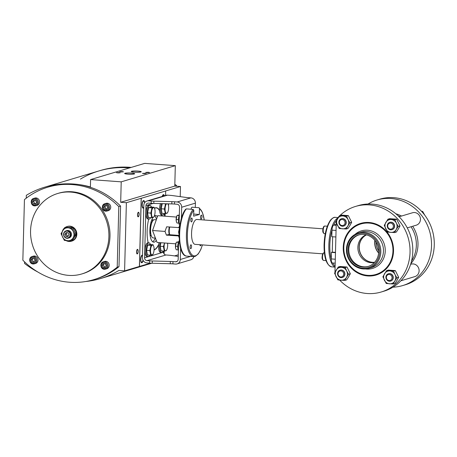 <?xml version="1.0" encoding="UTF-8"?>
<svg xmlns="http://www.w3.org/2000/svg" width="457" height="457" viewBox="0 0 457 457"><rect width="100%" height="100%" fill="white"/><g stroke="black" fill="none" stroke-linecap="round" stroke-linejoin="round"><path stroke-width="0.69" d="M336.215 224.404L333.759 225.107A4.581 1.622 94.2 0 0 331.988 230.145L331.816 236.697L335.884 236.994M332.662 236.755L332.262 252.115L331.411 252.367L331.239 258.919A4.581 1.622 94.2 0 0 332.547 262.998L335.198 263.192M331.411 252.367L335.472 252.67M332.262 252.115L335.478 252.355M397.91 215.59A30.162 27.951 73.3 0 1 399.886 216.538A30.162 27.951 73.3 0 0 397.91 215.59M411.026 226.752A30.162 27.951 73.3 0 1 411.534 261.084A30.162 27.951 73.3 0 0 411.026 226.752M378.613 253.012A14.51 13.447 73.3 0 1 374.843 240.428M374.671 262.255A14.51 13.447 73.3 0 1 372.404 262.289A14.51 13.447 73.3 0 1 359.596 250.579A14.51 13.447 73.3 0 1 366.468 234.869M347.846 225.987L349.891 222.839L348.017 219.554A6.489 6.015 -106.7 0 0 342.859 215.944A6.489 6.015 -106.7 0 0 337.534 218.777A6.489 6.015 -106.7 0 0 337.363 225.21A6.489 6.015 -106.7 0 0 342.522 228.82A6.489 6.015 -106.7 0 0 347.846 225.987A6.489 6.015 -106.7 0 0 348.017 219.554L346.56 216.144L339.574 215.624L335.906 221.799L339.237 228.494L346.223 229.014L347.846 225.987M341.482 218.76A3.816 3.536 73.3 0 1 346.217 221.999A3.816 3.536 73.3 0 1 343.675 226.072M346.223 229.014L348.006 228.483L350.045 225.33L351.667 222.308L349.891 222.839M351.667 222.308L348.343 215.607L346.56 216.144M348.343 215.607L341.35 215.093L339.574 215.624M342.567 218.663A3.816 3.536 -106.7 0 0 338.945 222.827A3.816 3.536 -106.7 0 0 343.567 226.106A3.816 3.536 -106.7 0 0 342.567 218.663M342.116 225.558A3.056 2.833 -106.7 0 0 345.046 222.742A3.056 2.833 -106.7 0 0 342.276 219.503A3.056 2.833 -106.7 0 0 339.345 222.319A3.056 2.833 -106.7 0 0 342.116 225.558M396.19 229.574L398.23 226.421L396.356 223.136A6.489 6.015 -106.7 0 0 391.203 219.531A6.489 6.015 -106.7 0 0 385.874 222.359A6.489 6.015 -106.7 0 0 385.708 228.797A6.489 6.015 -106.7 0 0 390.866 232.402A6.489 6.015 -106.7 0 0 396.19 229.574A6.489 6.015 -106.7 0 0 396.356 223.136L394.905 219.726L387.913 219.206L384.251 225.387L387.576 232.082L394.568 232.602L396.19 229.574M389.827 222.342A3.816 3.536 73.3 0 1 394.557 225.587A3.816 3.536 73.3 0 1 392.015 229.654M394.568 232.602L396.345 232.065L398.39 228.917L400.012 225.889L398.23 226.421M400.012 225.889L396.682 219.194L394.905 219.726M396.682 219.194L389.695 218.675L387.913 219.206M390.912 222.245A3.816 3.536 -106.7 0 0 387.285 226.415A3.816 3.536 -106.7 0 0 391.906 229.688A3.816 3.536 -106.7 0 0 390.912 222.245M399.121 216.767L412.54 212.751A6.489 6.015 73.3 0 1 414.573 212.534A6.489 6.015 73.3 0 1 420.394 218.32A6.489 6.015 73.3 0 1 416.264 225.187L407.256 227.883M424.764 215.173L422.662 211.414L421.508 211.283M421.851 211.654L422.662 211.414M390.461 229.146A3.056 2.833 -106.7 0 0 393.386 226.324A3.056 2.833 -106.7 0 0 390.615 223.085A3.056 2.833 -106.7 0 0 387.69 225.901A3.056 2.833 -106.7 0 0 390.461 229.146M394.842 280.975L396.882 277.827L395.014 274.543A6.489 6.015 -106.7 0 0 389.855 270.932A6.489 6.015 -106.7 0 0 384.526 273.76A6.489 6.015 -106.7 0 0 384.36 280.198A6.489 6.015 -106.7 0 0 389.518 283.808A6.489 6.015 -106.7 0 0 394.842 280.975A6.489 6.015 -106.7 0 0 395.014 274.543L393.557 271.132L386.571 270.613L382.903 276.788L386.234 283.483L393.22 284.003L394.842 280.975M388.479 273.749A3.816 3.536 73.3 0 1 393.214 276.988A3.816 3.536 73.3 0 1 390.672 281.061M393.22 284.003L395.002 283.471L397.042 280.318L398.664 277.29L396.882 277.827M398.664 277.29L395.339 270.595L393.557 271.132M395.339 270.595L388.347 270.081L386.571 270.613M389.564 273.652A3.816 3.536 -106.7 0 0 385.942 277.816A3.816 3.536 -106.7 0 0 390.564 281.095A3.816 3.536 -106.7 0 0 389.564 273.652M410.626 264.323L411.197 264.152A6.489 6.015 73.3 0 1 413.225 263.935A6.489 6.015 73.3 0 1 419.052 269.721A6.489 6.015 73.3 0 1 414.916 276.588L400.88 280.792M389.113 280.547A3.056 2.833 -106.7 0 0 392.043 277.73A3.056 2.833 -106.7 0 0 389.273 274.491A3.056 2.833 -106.7 0 0 386.342 277.308A3.056 2.833 -106.7 0 0 389.113 280.547M346.503 277.393L348.542 274.24L346.669 270.955A6.489 6.015 -106.7 0 0 341.51 267.351A6.489 6.015 -106.7 0 0 336.186 270.178A6.489 6.015 -106.7 0 0 336.015 276.616A6.489 6.015 -106.7 0 0 341.173 280.221A6.489 6.015 -106.7 0 0 346.503 277.393A6.489 6.015 -106.7 0 0 346.669 270.955L345.218 267.545L338.226 267.025L334.564 273.206L337.889 279.901L344.881 280.421L346.503 277.393M340.139 270.161A3.816 3.536 73.3 0 1 344.869 273.406A3.816 3.536 73.3 0 1 342.327 277.473M344.881 280.421L346.657 279.884L348.697 276.736L350.325 273.709L348.542 274.24M350.325 273.709L346.994 267.014L345.218 267.545M346.994 267.014L340.008 266.494L338.226 267.025M341.225 270.064A3.816 3.536 -106.7 0 0 337.597 274.234A3.816 3.536 -106.7 0 0 342.219 277.508A3.816 3.536 -106.7 0 0 341.225 270.064M340.768 276.965A3.056 2.833 -106.7 0 0 343.698 274.143A3.056 2.833 -106.7 0 0 340.928 270.904A3.056 2.833 -106.7 0 0 338.003 273.72A3.056 2.833 -106.7 0 0 340.768 276.965M322.785 253.829L195.128 244.364A12.482 4.416 -85.8 0 1 191.557 233.259A12.482 4.416 94.2 0 1 196.973 219.469L322.945 228.808M185.605 209.632L186.342 208.883L193.105 209.386L193.797 210.237L193.642 216.184L199.326 214.482L199.481 208.535L199.109 207.792L202.36 212.271L204.296 220.011M199.88 244.718A1.948 0.691 94.2 0 0 200.412 245.792A1.948 0.691 94.2 0 0 201.091 244.809M200.554 217.286A1.948 0.691 94.2 0 0 201.109 219.017A1.948 0.691 94.2 0 0 201.954 216.869A1.948 0.691 94.2 0 0 201.4 215.133A1.948 0.691 94.2 0 0 200.554 217.286M190.843 220.194A1.948 0.691 94.2 0 0 191.403 221.925A1.948 0.691 94.2 0 0 192.243 219.777A1.948 0.691 94.2 0 0 191.689 218.04A1.948 0.691 94.2 0 0 190.843 220.194M190.141 246.969A1.948 0.691 94.2 0 0 190.7 248.699A1.948 0.691 94.2 0 0 191.546 246.546A1.948 0.691 94.2 0 0 190.986 244.815A1.948 0.691 94.2 0 0 190.141 246.969M198.789 207.684L192.026 207.181L191.289 207.929L191.255 209.249M178.995 235.406L169.741 234.721A6.032 2.136 -85.8 0 1 169.758 227.043M169.741 234.721L169.444 234.544A5.267 1.862 -85.8 0 1 169.364 227.015M179.013 237.006L178.95 237.046A0.914 0.914 0 0 0 179.133 237.617L179.167 237.657A0.914 0.794 143.4 0 1 179.001 237.086M179.207 232.624A0.914 0.526 168.9 0 1 178.607 232.259A0.914 0.526 168.9 0 1 178.647 232.019A0.914 0.326 12.5 0 1 178.607 231.882A0.914 0.326 12.5 0 1 179.23 231.71A0.914 0.326 94.2 0 0 179.207 232.613M179.71 226.883L179.281 226.735A0.914 0.68 28.8 0 1 179.824 226.061M193.694 214.065L199.326 214.482M395.865 213.785A30.162 27.951 73.3 0 1 401.532 216.047M412.671 226.261A30.162 27.951 73.3 0 1 410.814 263.712M374.957 240.571A14.51 13.447 -106.7 0 0 378.625 252.83M378.676 250.916A14.51 13.447 73.3 0 1 376.048 242.141M362.875 268.185A17.6 16.309 -106.7 0 0 379.744 251.95A17.6 16.309 -106.7 0 0 363.789 233.276A17.6 16.309 -106.7 0 0 346.914 249.516A17.6 16.309 -106.7 0 0 362.875 268.185M362.904 267.048A16.452 15.252 -106.7 0 0 368.051 266.494A16.452 15.252 -106.7 0 0 378.527 249.088A16.452 15.252 -106.7 0 0 363.761 234.412A16.452 15.252 -106.7 0 0 358.614 234.967A16.452 15.252 -106.7 0 0 348.137 252.373A16.452 15.252 -106.7 0 0 362.904 267.048M363.155 268.927A18.44 17.092 -106.7 0 0 368.925 268.305A18.44 17.092 -106.7 0 0 380.664 248.802A18.44 17.092 -106.7 0 0 364.115 232.356A18.44 17.092 -106.7 0 0 358.345 232.979A18.44 17.092 -106.7 0 0 346.6 252.481A18.44 17.092 -106.7 0 0 363.155 268.927M367.702 275.343A26.34 24.415 -106.7 0 0 375.94 274.451A26.34 24.415 -106.7 0 0 392.717 246.591A26.34 24.415 -106.7 0 0 369.067 223.09A26.34 24.415 -106.7 0 0 360.83 223.981A26.34 24.415 -106.7 0 0 344.052 251.847A26.34 24.415 -106.7 0 0 367.702 275.343M366.434 234.864A14.51 13.447 73.3 0 0 359.442 250.562A14.51 13.447 73.3 0 0 372.266 262.329A14.51 13.447 -106.7 0 0 374.643 262.284M366.166 234.795A14.51 13.447 -106.7 0 0 358.099 250.367A14.51 13.447 -106.7 0 0 371.027 262.701A14.51 13.447 -106.7 0 0 374.46 262.489M368.462 266.362A16.452 15.252 -106.7 0 1 363.726 266.802A16.452 15.252 73.3 0 1 348.988 252.355A16.452 15.252 73.3 0 1 359.025 234.852M392.946 287.167A44.666 41.398 -106.7 0 0 402.674 285.574A44.666 41.398 -106.7 0 0 429.517 230.911A44.666 41.398 -106.7 0 0 377.048 200A44.666 41.398 -106.7 0 0 368.045 204.011M402.674 285.574L405.422 284.751A44.666 41.398 -106.7 0 0 432.265 230.088A44.666 41.398 -106.7 0 0 379.796 199.178L377.048 200M339.957 215.51A44.666 41.398 73.3 0 1 355.569 206.427L358.317 205.604A44.666 41.398 73.3 0 1 410.792 236.52A44.666 41.398 73.3 0 1 383.943 291.183L381.201 292.006A44.666 41.398 73.3 0 1 339.665 280.095M357.603 225.221A26.952 24.981 73.3 0 1 362.041 223.027A26.952 24.981 73.3 0 0 357.603 225.221M377.476 274.583A26.952 24.981 73.3 0 1 372.569 275.188A26.952 24.981 73.3 0 0 377.476 274.583M367.685 275.948A26.952 24.981 73.3 0 1 343.493 251.91A26.952 24.981 73.3 0 1 360.653 223.399A26.952 24.981 73.3 0 1 369.085 222.485A26.952 24.981 73.3 0 1 393.277 246.529A26.952 24.981 73.3 0 1 376.117 275.04A26.952 24.981 73.3 0 1 367.685 275.948M335.01 272.309A7.638 7.078 73.3 0 1 334.981 271.401L336.255 222.713M336.438 220.742A7.638 7.078 73.3 0 1 338.237 217.241A44.666 41.398 73.3 0 1 339.031 216.418M355.569 206.427A44.666 41.398 73.3 0 1 408.044 237.343A44.666 41.398 73.3 0 1 381.201 292.006M181.326 220.662L181.675 207.238A4.964 4.599 -106.7 0 0 177.179 201.977L174.545 201.783L174.483 204.05A7.638 0.96 -178.5 0 0 171.826 203.919L153.809 203.428A7.638 0.96 1.5 0 1 151.147 203.296L148.514 203.102A2.673 2.479 -106.7 0 0 145.954 205.564L144.583 257.817A2.673 2.479 -106.7 0 0 147.005 260.65L149.639 260.844A7.638 0.96 -178.5 0 0 152.301 260.981L170.318 261.467A7.638 0.96 1.5 0 1 172.98 261.604L175.608 261.798A2.673 2.479 -106.7 0 0 178.173 259.33L178.601 243.05A2.291 0.811 94.2 0 1 179.333 240.616M195.299 207.427L195.407 203.131A4.964 4.599 -106.7 0 0 190.906 197.864L188.273 197.67A7.638 0.96 -178.5 0 1 185.959 197.43L172.472 195.585A7.638 0.96 1.5 0 0 170.158 195.35L167.525 195.156A4.964 4.599 -106.7 0 0 165.971 195.322L147.023 200.994A4.964 4.599 -106.7 0 0 143.818 205.41L142.447 257.657A4.964 4.599 -106.7 0 0 146.948 262.924L149.582 263.118L149.639 260.844M180.252 223.444L179.115 223.364A2.291 0.811 94.2 0 0 179.767 225.398A2.291 0.811 94.2 0 0 179.881 225.387M179.115 223.364L179.538 207.084A2.673 2.479 -106.7 0 0 177.116 204.245L174.483 204.05M167.525 195.156L148.576 200.829L151.21 201.023A7.638 0.96 1.5 0 0 153.866 201.154L153.809 203.428M153.866 201.154L171.883 201.646A7.638 0.96 -178.5 0 1 174.545 201.783M148.576 200.829A4.964 4.599 -106.7 0 0 147.023 200.994M164.543 213.579L164.474 216.161M163.56 251.064L163.532 252.144A2.673 2.479 -106.7 0 0 165.96 254.977L168.593 255.172A7.638 0.96 -178.5 0 1 170.907 255.406L178.247 256.411M154.066 249.905A21.188 7.501 94.2 0 0 154.192 249.87A21.188 7.501 94.2 0 0 158.688 244.712M161.532 215.944A21.188 7.501 94.2 0 0 161.287 214.881M159.584 210.363A21.188 7.501 94.2 0 0 156.311 207.724A21.188 7.501 94.2 0 0 155.294 207.838A21.188 7.501 94.2 0 0 154.472 208.209M148.719 219.057A21.188 7.501 94.2 0 0 148.188 242.793M193.854 256.623A4.964 4.599 -106.7 0 1 190.837 259.787L177.105 263.9A4.964 4.599 -106.7 0 1 175.551 264.072L172.917 263.872A7.638 0.96 1.5 0 0 170.261 263.74L152.244 263.249A7.638 0.96 -178.5 0 1 149.582 263.118M177.105 263.9A4.964 4.599 -106.7 0 0 180.309 259.49L180.646 246.603M179.441 227.637L166.639 226.815L165.023 231.431L166.422 235.144L179.224 235.966M166.422 235.144L169.319 234.275M178.43 236.035L178.955 236.886M175.756 243.827L157.065 242.439L152.558 230.505L157.762 215.664L176.459 217.052M165.023 231.431L152.558 230.505M156.323 219.783L154.529 219.651A9.163 3.245 94.2 0 0 150.559 229.774A9.163 3.245 -85.8 0 0 153.175 237.926L155.426 238.091M151.655 223.159A7.638 2.702 94.2 0 0 150.513 227.803L150.016 227.769M149.856 231.225L150.422 231.265A7.638 2.702 94.2 0 0 150.85 234.03M179.807 225.404L179.647 225.781M179.23 226.666L178.647 227.7M160.47 203.611A6.872 2.434 94.2 0 0 159.624 210.854A6.872 2.434 94.2 0 0 161.521 214.933L162.589 215.013A6.872 2.434 94.2 0 0 162.921 214.973A6.872 2.434 94.2 0 0 164.252 213.562M161.561 203.639A6.872 2.434 94.2 0 0 160.687 210.906A6.872 2.434 94.2 0 0 162.589 215.013M159.047 242.587A6.872 2.434 94.2 0 0 160.544 252.413L161.612 252.493A6.872 2.434 94.2 0 0 161.938 252.453A6.872 2.434 94.2 0 0 163.269 251.042M160.116 242.667A6.872 2.434 94.2 0 0 161.612 252.493M150.462 244.535A6.872 2.434 94.2 0 0 149.033 242.856L147.965 242.776A6.872 2.434 94.2 0 0 147.634 242.816A6.872 2.434 94.2 0 0 145 249.91A6.872 2.434 94.2 0 0 146.948 256.486L148.017 256.56A6.872 2.434 94.2 0 0 148.348 256.526A6.872 2.434 94.2 0 0 149.673 255.109M149.033 242.856A6.872 2.434 94.2 0 0 148.702 242.895A6.872 2.434 94.2 0 0 146.069 249.99A6.872 2.434 94.2 0 0 148.017 256.56M151.438 207.055A6.872 2.434 94.2 0 0 150.016 205.376L148.948 205.296A6.872 2.434 94.2 0 0 148.616 205.336A6.872 2.434 94.2 0 0 145.983 212.431A6.872 2.434 94.2 0 0 147.931 219L148.999 219.08A6.872 2.434 94.2 0 0 149.33 219.046A6.872 2.434 94.2 0 0 150.656 217.629M150.016 205.376A6.872 2.434 94.2 0 0 149.685 205.41A6.872 2.434 94.2 0 0 147.051 212.511A6.872 2.434 94.2 0 0 148.999 219.08M162.281 203.662L161.144 208.78L162.046 213.396L165.297 213.636L167.359 213.019L167.662 212.419M168.285 204.753L167.925 203.811M161.144 208.78L164.4 209.026L165.297 213.636M164.611 203.725L165.56 203.793L164.4 209.026M166.588 203.776A4.958 1.754 94.2 0 0 165.091 208.969A4.958 1.754 94.2 0 0 165.914 213.019A4.958 1.754 94.2 0 0 167.742 212.259A4.958 1.754 94.2 0 0 168.656 207.901A4.958 1.754 94.2 0 0 168.296 204.787A4.958 1.754 94.2 0 0 167.799 203.811M160.95 242.724L160.161 246.266L161.064 250.876L164.32 251.122L166.377 250.499L166.679 249.899M160.161 246.266L163.417 246.506L164.32 251.122M164.56 242.993L163.417 246.506M164.663 243.004A4.958 1.754 94.2 0 0 164.109 246.454A4.958 1.754 94.2 0 0 164.931 250.499A4.958 1.754 94.2 0 0 166.765 249.739A4.958 1.754 94.2 0 0 167.679 245.386A4.958 1.754 94.2 0 0 167.542 243.215M153.712 246.306L153.044 244.729L149.793 244.489L147.731 245.106L146.571 250.333L147.474 254.949L150.724 255.189L152.787 254.572L153.084 253.972M146.571 250.333L149.822 250.573L150.724 255.189M147.731 245.106L150.981 245.346L149.822 250.573M153.044 244.729L150.981 245.346M154.083 249.453A4.958 1.754 94.2 0 0 153.723 246.34A4.958 1.754 94.2 0 0 151.793 245.575A4.958 1.754 94.2 0 0 150.513 250.522A4.958 1.754 94.2 0 0 151.336 254.572A4.958 1.754 94.2 0 0 153.169 253.812A4.958 1.754 94.2 0 0 154.083 249.453M154.695 208.82L154.026 207.244L150.77 207.004L148.714 207.621L147.554 212.853L148.451 217.469L151.707 217.709L153.769 217.092L154.066 216.487M147.554 212.853L150.804 213.093L151.707 217.709M148.714 207.621L151.964 207.861L150.804 213.093M154.026 207.244L151.964 207.861M155.066 211.974A4.958 1.754 94.2 0 0 154.706 208.855A4.958 1.754 94.2 0 0 152.769 208.095A4.958 1.754 94.2 0 0 151.495 213.042A4.958 1.754 94.2 0 0 152.318 217.092A4.958 1.754 94.2 0 0 154.152 216.327A4.958 1.754 94.2 0 0 155.066 211.974M178.401 250.522A5.347 1.891 -85.8 0 1 178.784 241.696M179.115 223.776A5.347 1.891 -85.8 0 1 179.327 215.247M178.744 241.77L176.436 242.193L178.493 242.341M177.744 246.38L175.539 246.214L176.145 242.77A3.827 1.354 -85.8 0 1 176.208 242.65M178.144 249.905L176.236 249.762L175.614 248.174L175.539 246.214M175.734 248.585L175.614 248.174A3.827 1.354 -85.8 0 0 175.717 248.534L175.734 248.585M175.534 247.757A3.827 1.354 -85.8 0 1 175.619 244.415M175.728 243.947A3.827 1.354 -85.8 0 1 176.145 242.77M179.333 214.99L177.133 215.418L179.19 215.573M178.447 219.606L176.242 219.44L176.842 215.995A3.827 1.354 -85.8 0 1 176.905 215.875M178.841 223.13L176.939 222.993L176.316 221.399L176.242 219.44M176.431 221.811L176.316 221.399A3.827 1.354 -85.8 0 0 176.413 221.759L176.431 221.811M176.236 220.988A3.827 1.354 -85.8 0 1 176.322 217.641M176.425 217.172A3.827 1.354 -85.8 0 1 176.842 215.995M26.243 198.189L26.323 195.299A93.371 86.539 73.3 0 1 44.677 187.187A93.371 86.539 73.3 0 1 90.4 186.947L90.595 179.578L121.214 181.846L120.682 202.291L126.378 202.714L124.595 270.87L118.894 270.447A93.371 86.539 73.3 0 1 100.54 278.559A93.371 86.539 73.3 0 1 85.75 281.506M37.805 271.995A93.371 86.539 73.3 0 1 24.535 263.449L24.575 261.89M121.214 181.846L175.317 165.645L174.78 186.09L180.481 186.513L180.212 196.647M120.682 202.291L176.568 185.559L176.551 186.222M90.595 179.578L144.698 163.377L175.317 165.645M134.564 172.129A4.696 0.588 1.5 0 0 140.945 171.746A4.696 0.588 1.5 0 0 137.94 171.118A4.696 0.588 1.5 0 0 131.559 171.501A4.696 0.588 1.5 0 0 134.564 172.129M127.971 174.106A4.696 0.588 1.5 0 0 134.352 173.723A4.696 0.588 1.5 0 0 131.348 173.094A4.696 0.588 1.5 0 0 124.967 173.477A4.696 0.588 1.5 0 0 127.971 174.106M117.689 172.929L119.871 172.797L117.689 172.929M120.985 171.941L123.162 171.809L120.985 171.941M147.068 172.643L149.25 172.512L147.068 172.643M143.772 173.631L145.954 173.5L143.772 173.631M80.421 179.098A93.371 86.539 73.3 0 1 98.781 170.987A93.371 86.539 73.3 0 1 129.428 167.948A93.371 86.539 73.3 0 0 98.781 170.987L100.563 170.45A93.371 86.539 73.3 0 1 131.216 167.411M124.595 270.87L150.382 263.169M174.551 255.909L178.293 254.789M165.623 195.425L165.668 190.946L180.481 186.513M168.427 205.262A1.988 0.703 94.2 0 0 168.005 203.816M126.378 202.714L141.184 198.281L139.402 266.431M137.614 214.75A1.988 0.703 94.2 0 0 138.185 216.515A1.988 0.703 94.2 0 0 139.042 214.322A1.988 0.703 94.2 0 0 138.477 212.556A1.988 0.703 94.2 0 0 137.614 214.75M136.643 251.858A1.988 0.703 94.2 0 0 137.209 253.624A1.988 0.703 94.2 0 0 138.071 251.43A1.988 0.703 94.2 0 0 137.506 249.665A1.988 0.703 94.2 0 0 136.643 251.858M164.092 253.915L164.166 251.11M165.08 216.207L165.148 213.625M165.742 190.952L141.259 198.287L139.476 266.437M164.103 195.882A3.245 1.148 94.2 0 0 163.469 195.185A3.245 1.148 94.2 0 0 162.469 196.373M144.543 202.925A3.245 1.148 94.2 0 0 143.658 201.12A3.245 1.148 94.2 0 0 142.253 204.702A3.245 1.148 94.2 0 0 143.178 207.592A3.245 1.148 94.2 0 0 143.772 207.215M142.498 255.846A3.245 1.148 94.2 0 0 142.23 255.731A3.245 1.148 94.2 0 0 140.819 259.319A3.245 1.148 94.2 0 0 141.75 262.204A3.245 1.148 94.2 0 0 142.99 260.13M147.16 235.144A20.999 7.432 94.2 0 0 148.211 242.798M154.078 249.688A20.999 7.432 94.2 0 0 158.75 244.192M161.372 215.933A20.999 7.432 94.2 0 0 161.11 214.796M159.619 210.786A20.999 7.432 94.2 0 0 156.225 207.912A20.999 7.432 94.2 0 0 154.517 208.323M148.719 219.063A20.999 7.432 94.2 0 0 148.171 221.514M156.294 240.393A13.362 4.73 -85.8 0 1 153.683 242.176A13.362 4.73 -85.8 0 1 149.867 230.288A13.362 4.73 -85.8 0 1 152.929 217.492M154.323 215.944A13.362 4.73 -85.8 0 1 155.66 215.521A13.362 4.73 -85.8 0 1 157.402 216.692M155.294 238.08A13.362 4.73 -85.8 0 1 152.644 241.747M154.569 215.79A13.362 4.73 -85.8 0 1 156.5 219.269M153.089 220.423L152.775 219.589L151.735 222.542L150.839 222.816M150.302 225.484L150.062 227.318M149.856 231.322L150.056 234.904M150.176 235.783L151.204 235.475M151.181 235.401L150.107 235.321M118.951 172.546L120.174 172.803L116.358 172.706L118.951 172.546M122.248 171.564L123.47 171.815L120.877 171.975L119.654 171.718L122.248 171.564M148.331 172.266L149.553 172.518L146.96 172.677L145.737 172.42L148.331 172.266M145.035 173.249L146.257 173.506L142.441 173.409L145.035 173.249M138.054 171.084A5.021 0.628 1.5 0 0 131.233 171.495A5.021 0.628 1.5 0 0 134.444 172.163A5.021 0.628 1.5 0 0 141.27 171.758A5.021 0.628 1.5 0 0 138.054 171.084M131.467 173.06A5.021 0.628 1.5 0 0 124.641 173.466A5.021 0.628 1.5 0 0 127.851 174.14A5.021 0.628 1.5 0 0 134.678 173.729A5.021 0.628 1.5 0 0 131.467 173.06M168.524 205.753A2.291 0.811 94.2 0 0 168.536 205.49A2.291 0.811 94.2 0 0 168.279 203.822M137.506 214.784A2.291 0.811 94.2 0 0 138.163 216.824A2.291 0.811 94.2 0 0 139.151 214.293A2.291 0.811 94.2 0 0 138.5 212.254A2.291 0.811 94.2 0 0 137.506 214.784M136.534 251.887A2.291 0.811 94.2 0 0 137.186 253.926A2.291 0.811 94.2 0 0 138.18 251.396A2.291 0.811 94.2 0 0 137.528 249.356A2.291 0.811 94.2 0 0 136.534 251.887M162.195 196.453A3.816 1.354 -85.8 0 1 163.509 194.613A3.816 1.354 -85.8 0 1 164.377 195.802M143.755 207.821A3.816 1.354 -85.8 0 1 143.138 208.158A3.816 1.354 -85.8 0 1 142.047 204.765A3.816 1.354 -85.8 0 1 143.704 200.549A3.816 1.354 -85.8 0 1 144.738 202.634M143.144 260.427A3.816 1.354 -85.8 0 1 141.704 262.775A3.816 1.354 -85.8 0 1 140.613 259.382A3.816 1.354 -85.8 0 1 142.27 255.16A3.816 1.354 -85.8 0 1 142.51 255.246M174.831 184.245A93.371 86.539 73.3 0 1 176.568 185.559M93.868 279.621L95.65 279.084A77.747 72.057 -106.7 0 0 118.997 266.66L120.579 206.078A77.747 72.057 -106.7 0 0 49.567 186.656L47.779 187.193A77.747 72.057 -106.7 0 0 24.438 199.618L22.85 260.199A77.747 72.057 -106.7 0 0 93.868 279.621A77.747 72.057 -106.7 0 0 117.209 267.191L118.797 206.615A77.747 72.057 -106.7 0 0 47.779 187.193M118.997 266.66L117.209 267.191M120.579 206.078L118.797 206.615M57.679 193.505L58.776 193.174A41.993 38.919 73.3 0 1 71.915 191.757A41.993 38.919 73.3 0 1 109.611 229.214A41.993 38.919 73.3 0 1 82.871 273.634L81.769 273.966A41.993 38.919 73.3 0 1 68.636 275.382A41.993 38.919 73.3 0 1 30.939 237.926A41.993 38.919 73.3 0 1 57.679 193.505A41.993 38.919 73.3 0 1 70.818 192.089A41.993 38.919 73.3 0 1 108.515 229.545A41.993 38.919 73.3 0 1 81.769 273.966M33.372 256.149A3.816 3.536 73.3 0 1 37.994 259.427A3.816 3.536 73.3 0 1 35.566 263.466L34.326 263.838A3.816 3.536 -106.7 0 0 33.332 256.394A3.816 3.536 -106.7 0 0 32.139 256.52L33.372 256.149M33.658 198.435L34.892 198.07A3.816 3.536 73.3 0 1 39.513 201.343A3.816 3.536 73.3 0 1 37.086 205.382L35.852 205.753A3.816 3.536 -106.7 0 0 34.852 198.309A3.816 3.536 -106.7 0 0 33.658 198.435C29.854 199.355 30.705 205.821 34.618 205.884L35.852 205.753A3.816 3.536 -106.7 0 1 34.652 205.879M104.847 203.713L106.081 203.348A3.816 3.536 73.3 0 1 110.703 206.621A3.816 3.536 73.3 0 1 108.275 210.66L107.035 211.031A3.816 3.536 -106.7 0 0 106.041 203.588A3.816 3.536 -106.7 0 0 104.847 203.713C101.043 204.627 101.894 211.094 105.807 211.163L107.035 211.031A3.816 3.536 -106.7 0 1 105.841 211.157M103.328 261.798L104.562 261.427A3.816 3.536 73.3 0 1 109.183 264.706A3.816 3.536 73.3 0 1 106.749 268.745L105.516 269.116A3.816 3.536 -106.7 0 0 104.522 261.672A3.816 3.536 -106.7 0 0 103.328 261.798C99.523 262.712 100.374 269.179 104.287 269.247L105.516 269.116A3.816 3.536 -106.7 0 1 104.322 269.242M67.533 226.421A7.638 7.078 73.3 0 1 76.845 234.264A7.638 7.078 73.3 0 1 71.915 241.05L71.366 241.21A7.638 7.078 -106.7 0 0 76.296 234.43A7.638 7.078 73.3 0 0 66.985 226.586L67.533 226.421M62.363 231.373A7.638 7.078 73.3 0 1 64.357 228.094M65.288 227.375A7.638 7.078 73.3 0 1 66.985 226.586M66.037 240.565A7.638 7.078 -106.7 0 0 71.366 241.21M64.711 227.546L65.751 227.232L72.743 227.752L76.068 234.447L72.406 240.622L71.361 240.936L64.374 240.416L61.049 233.721L64.711 227.546L71.698 228.06L75.028 234.761L73.097 237.874A6.489 6.015 73.3 0 1 67.773 240.708A6.489 6.015 73.3 0 1 62.615 237.097A6.489 6.015 73.3 0 1 62.78 230.659A6.489 6.015 73.3 0 1 68.11 227.832A6.489 6.015 73.3 0 1 73.269 231.442A6.489 6.015 73.3 0 1 73.097 237.874L71.361 240.936M76.068 234.447L75.028 234.761M72.743 227.752L71.698 228.06M66.019 230.859L66.842 230.614A3.816 3.536 73.3 0 1 71.498 234.532A3.816 3.536 73.3 0 1 69.036 237.926L68.213 238.171A3.816 3.536 73.3 0 1 63.557 234.252A3.816 3.536 73.3 0 1 66.019 230.859A3.816 3.536 73.3 0 1 70.675 234.778A3.816 3.536 73.3 0 1 68.213 238.171M63.774 234.321A3.433 3.182 73.3 0 1 67.07 231.151A3.433 3.182 73.3 0 1 70.184 234.795A3.433 3.182 73.3 0 1 66.888 237.966A3.433 3.182 73.3 0 1 63.774 234.321M66.002 232.59L64.923 234.407L65.899 236.372L67.956 236.526L69.036 234.709L68.059 232.739L66.002 232.59M67.082 232.67L66.294 233.995L67.276 235.961L68.247 236.035M64.923 234.407L66.294 233.995M65.899 236.372L67.276 235.961M105.127 267.505L106.201 265.688L105.224 263.723L103.168 263.569L102.088 265.386L103.071 267.356L105.127 267.505M106.647 209.426L107.721 207.609L106.744 205.639L104.687 205.484L103.613 207.301L104.59 209.272L106.647 209.426M35.457 204.148L36.537 202.331L35.555 200.36L33.498 200.206L32.424 202.023L33.401 203.993L35.457 204.148M33.938 262.232L35.012 260.416L34.035 258.445L31.979 258.291L30.905 260.107L31.881 262.078L33.938 262.232M31.881 262.078L34.229 261.741M30.905 260.107L32.276 259.696L33.252 261.667M33.064 258.371L32.276 259.696M34.583 200.286L33.795 201.611L34.772 203.582L35.749 203.656M104.247 263.649L103.465 264.974L104.442 266.945L105.418 267.014M105.773 205.564L104.984 206.89L105.961 208.86L106.938 208.935M33.401 203.993L34.772 203.582M32.424 202.023L33.795 201.611M103.071 267.356L104.442 266.945M102.088 265.386L103.465 264.974M104.59 209.272L105.961 208.86M103.613 207.301L104.984 206.89M331.239 258.919L335.301 259.222M331.988 230.145L336.055 230.448M333.759 225.107L336.186 225.29M335.124 265.905A24.05 8.512 -85.8 0 1 332.736 263.009M331.234 259.045A24.05 8.512 -85.8 0 1 329.828 245.066A24.05 8.512 94.2 0 1 331.993 230.02M336.501 220.474A24.05 8.512 94.2 0 0 333.713 225.124M335.095 266.991A24.815 8.78 -85.8 0 1 328.84 245.095A24.815 8.78 94.2 0 1 337.466 218.229M331.662 266.854C326.452 265.174 323.927 257.782 324.082 244.678C324.55 233.653 326.726 225.432 330.605 220.006C332.605 217.886 334.181 217.006 335.329 217.361A24.815 8.78 94.2 0 0 324.567 244.781A24.815 8.78 -85.8 0 0 331.662 266.854L335.095 267.111M193.797 210.237A24.05 8.512 94.2 0 0 188.61 247.751A24.05 8.512 94.2 0 0 202.382 244.906M204.228 220.006A24.05 8.512 94.2 0 0 199.481 208.535M179.075 234.738L179.15 237.12M179.007 233.858A0.914 0.526 -11.1 0 0 178.967 234.098L179.138 234.841M179.11 229.934A0.914 0.326 12.5 0 1 179.07 229.797L178.607 231.882A0.914 0.914 0 0 0 178.607 232.259L178.967 234.098A0.914 0.526 -11.1 0 0 179.15 234.338M179.224 228.997L179.07 229.797A0.914 0.326 12.5 0 1 179.407 229.631M179.858 225.41L179.333 226.352A0.914 0.914 0 0 0 179.224 226.769L179.452 229.128M186.342 208.883A24.815 8.78 94.2 0 0 179.624 236.355A24.815 8.78 94.2 0 0 186.736 256.109L193.5 256.611A24.815 8.78 -85.8 0 1 186.387 236.857A24.815 8.78 -85.8 0 1 193.105 209.386M323.59 260.427A3.816 1.354 -85.8 0 1 322.499 257.028A3.816 1.354 -85.8 0 1 324.156 252.812C323.013 252.732 322.334 254.115 322.111 256.948C321.928 258.719 322.425 259.879 323.59 260.427L326.052 260.61M324.293 233.653A3.816 1.354 -85.8 0 1 323.202 230.259A3.816 1.354 -85.8 0 1 324.858 226.038C323.716 225.964 323.036 227.34 322.808 230.174C322.631 231.945 323.128 233.104 324.293 233.653L325.264 233.727M358.345 232.979L360.979 232.19A18.44 17.092 73.3 0 1 366.748 231.562A18.44 17.092 -106.7 0 1 383.297 248.014A18.44 17.092 -106.7 0 1 371.558 267.516L368.925 268.305M365.349 268.939A19.582 18.154 73.3 0 0 366.474 269.059A19.582 18.154 -106.7 0 0 385.251 250.99A19.582 18.154 -106.7 0 0 367.491 230.214A19.582 18.154 73.3 0 0 355.009 234.407M382.183 272.218A26.34 24.415 73.3 0 1 378.47 273.697L375.94 274.451M360.83 223.981L363.355 223.227A26.34 24.415 73.3 0 1 367.274 222.422M195.407 203.131L181.675 207.238M190.906 197.864L177.179 201.977M151.21 201.023L151.147 203.296M163.532 252.144L144.583 257.817M153.164 203.405L145.954 205.564M165.96 254.977L147.005 260.65M152.244 263.249L152.301 260.981M177.196 261.324L175.608 261.798M190.638 256.4L180.309 259.49M172.917 263.872L172.98 261.604M170.261 263.74L170.318 261.467M179.601 243.124L178.601 243.05M171.883 201.646L171.826 203.919M33.035 257.234A3.056 2.833 -106.7 0 0 30.111 260.05A3.056 2.833 -106.7 0 0 32.881 263.289A3.056 2.833 -106.7 0 0 35.806 260.473A3.056 2.833 -106.7 0 0 33.035 257.234M104.065 268.567A3.056 2.833 -106.7 0 0 106.995 265.751A3.056 2.833 -106.7 0 0 104.225 262.512A3.056 2.833 -106.7 0 0 101.3 265.328A3.056 2.833 -106.7 0 0 104.065 268.567M105.59 210.483A3.056 2.833 -106.7 0 0 108.515 207.667A3.056 2.833 -106.7 0 0 105.744 204.428A3.056 2.833 -106.7 0 0 102.819 207.244A3.056 2.833 -106.7 0 0 105.59 210.483M34.401 205.204A3.056 2.833 -106.7 0 0 37.325 202.388A3.056 2.833 -106.7 0 0 34.561 199.149A3.056 2.833 -106.7 0 0 31.63 201.965A3.056 2.833 -106.7 0 0 34.401 205.204M33.133 263.963A3.816 3.536 -106.7 0 0 34.326 263.838L33.098 263.969C29.185 263.9 28.334 257.434 32.139 256.52M335.329 217.361L337.963 217.555M193.5 256.611L195.396 256.28L198.224 253.972L200.8 249.539L202.445 244.906M185.788 209.129C177.025 218.68 176.779 256.268 186.736 256.109M327.315 226.221L324.858 226.038M152.272 221.017L152.632 221.039M167.742 212.259L167.525 212.694M166.765 249.739L166.548 250.179M153.169 253.812L152.952 254.246M154.152 216.327L153.935 216.767M44.677 187.187L98.781 170.987M100.54 278.559L151.707 263.232M155.294 207.838L156.225 207.912"/></g></svg>
